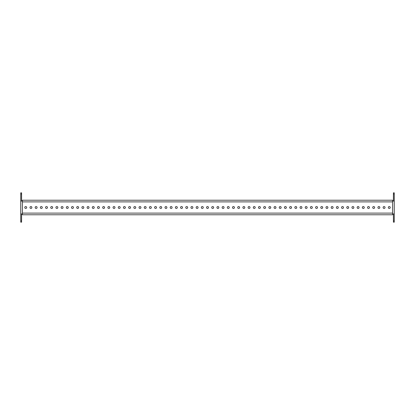 <?xml version="1.0" encoding="UTF-8"?>
<svg xmlns="http://www.w3.org/2000/svg" width="415" height="415" viewBox="0 0 415 415"><rect width="100%" height="100%" fill="white"/><g stroke="black" fill="none" stroke-linecap="round" stroke-linejoin="round"><path stroke-width="0.62" d="M24.781 207.5A0.955 0.955 0 0 0 25.735 208.454A0.955 0.955 0 0 0 26.69 207.5A0.955 0.955 0 0 0 25.735 206.546A0.955 0.955 0 0 0 24.781 207.5M29.973 207.5A0.955 0.955 0 0 0 30.928 208.454A0.955 0.955 0 0 0 31.882 207.5A0.955 0.955 0 0 0 30.928 206.546A0.955 0.955 0 0 0 29.973 207.5M35.166 207.5A0.955 0.955 0 0 0 36.121 208.454A0.955 0.955 0 0 0 37.075 207.5A0.955 0.955 0 0 0 36.121 206.546A0.955 0.955 0 0 0 35.166 207.5M40.359 207.5A0.955 0.955 0 0 0 41.313 208.454A0.955 0.955 0 0 0 42.273 207.5A0.955 0.955 0 0 0 41.313 206.546A0.955 0.955 0 0 0 40.359 207.5M45.551 207.5A0.955 0.955 0 0 0 46.511 208.454A0.955 0.955 0 0 0 47.466 207.5A0.955 0.955 0 0 0 46.511 206.546A0.955 0.955 0 0 0 45.551 207.5M50.744 207.5A0.955 0.955 0 0 0 51.704 208.454A0.955 0.955 0 0 0 52.658 207.5A0.955 0.955 0 0 0 51.704 206.546A0.955 0.955 0 0 0 50.744 207.5M216.931 207.5A0.955 0.955 0 0 0 217.885 208.454A0.955 0.955 0 0 0 218.84 207.5A0.955 0.955 0 0 0 217.885 206.546A0.955 0.955 0 0 0 216.931 207.5M222.124 207.5A0.955 0.955 0 0 0 223.078 208.454A0.955 0.955 0 0 0 224.038 207.5A0.955 0.955 0 0 0 223.078 206.546A0.955 0.955 0 0 0 222.124 207.5M227.316 207.5A0.955 0.955 0 0 0 228.271 208.454A0.955 0.955 0 0 0 229.23 207.5A0.955 0.955 0 0 0 228.271 206.546A0.955 0.955 0 0 0 227.316 207.5M232.509 207.5A0.955 0.955 0 0 0 233.469 208.454A0.955 0.955 0 0 0 234.423 207.5A0.955 0.955 0 0 0 233.469 206.546A0.955 0.955 0 0 0 232.509 207.5M237.702 207.5A0.955 0.955 0 0 0 238.661 208.454A0.955 0.955 0 0 0 239.616 207.5A0.955 0.955 0 0 0 238.661 206.546A0.955 0.955 0 0 0 237.702 207.5M242.9 207.5A0.955 0.955 0 0 0 243.854 208.454A0.955 0.955 0 0 0 244.809 207.5A0.955 0.955 0 0 0 243.854 206.546A0.955 0.955 0 0 0 242.9 207.5M248.092 207.5A0.955 0.955 0 0 0 249.047 208.454A0.955 0.955 0 0 0 250.001 207.5A0.955 0.955 0 0 0 249.047 206.546A0.955 0.955 0 0 0 248.092 207.5M253.285 207.5A0.955 0.955 0 0 0 254.239 208.454A0.955 0.955 0 0 0 255.194 207.5A0.955 0.955 0 0 0 254.239 206.546A0.955 0.955 0 0 0 253.285 207.5M258.478 207.5A0.955 0.955 0 0 0 259.432 208.454A0.955 0.955 0 0 0 260.387 207.5A0.955 0.955 0 0 0 259.432 206.546A0.955 0.955 0 0 0 258.478 207.5M263.67 207.5A0.955 0.955 0 0 0 264.625 208.454A0.955 0.955 0 0 0 265.579 207.5A0.955 0.955 0 0 0 264.625 206.546A0.955 0.955 0 0 0 263.67 207.5M268.863 207.5A0.955 0.955 0 0 0 269.817 208.454A0.955 0.955 0 0 0 270.777 207.5A0.955 0.955 0 0 0 269.817 206.546A0.955 0.955 0 0 0 268.863 207.5M274.056 207.5A0.955 0.955 0 0 0 275.01 208.454A0.955 0.955 0 0 0 275.97 207.5A0.955 0.955 0 0 0 275.01 206.546A0.955 0.955 0 0 0 274.056 207.5M279.248 207.5A0.955 0.955 0 0 0 280.208 208.454A0.955 0.955 0 0 0 281.163 207.5A0.955 0.955 0 0 0 280.208 206.546A0.955 0.955 0 0 0 279.248 207.5M284.441 207.5A0.955 0.955 0 0 0 285.401 208.454A0.955 0.955 0 0 0 286.355 207.5A0.955 0.955 0 0 0 285.401 206.546A0.955 0.955 0 0 0 284.441 207.5M289.639 207.5A0.955 0.955 0 0 0 290.593 208.454A0.955 0.955 0 0 0 291.548 207.5A0.955 0.955 0 0 0 290.593 206.546A0.955 0.955 0 0 0 289.639 207.5M294.832 207.5A0.955 0.955 0 0 0 295.786 208.454A0.955 0.955 0 0 0 296.741 207.5A0.955 0.955 0 0 0 295.786 206.546A0.955 0.955 0 0 0 294.832 207.5M300.024 207.5A0.955 0.955 0 0 0 300.979 208.454A0.955 0.955 0 0 0 301.933 207.5A0.955 0.955 0 0 0 300.979 206.546A0.955 0.955 0 0 0 300.024 207.5M305.217 207.5A0.955 0.955 0 0 0 306.171 208.454A0.955 0.955 0 0 0 307.126 207.5A0.955 0.955 0 0 0 306.171 206.546A0.955 0.955 0 0 0 305.217 207.5M310.41 207.5A0.955 0.955 0 0 0 311.364 208.454A0.955 0.955 0 0 0 312.319 207.5A0.955 0.955 0 0 0 311.364 206.546A0.955 0.955 0 0 0 310.41 207.5M315.602 207.5A0.955 0.955 0 0 0 316.557 208.454A0.955 0.955 0 0 0 317.517 207.5A0.955 0.955 0 0 0 316.557 206.546A0.955 0.955 0 0 0 315.602 207.5M320.795 207.5A0.955 0.955 0 0 0 321.75 208.454A0.955 0.955 0 0 0 322.709 207.5A0.955 0.955 0 0 0 321.75 206.546A0.955 0.955 0 0 0 320.795 207.5M325.988 207.5A0.955 0.955 0 0 0 326.947 208.454A0.955 0.955 0 0 0 327.902 207.5A0.955 0.955 0 0 0 326.947 206.546A0.955 0.955 0 0 0 325.988 207.5M331.18 207.5A0.955 0.955 0 0 0 332.14 208.454A0.955 0.955 0 0 0 333.095 207.5A0.955 0.955 0 0 0 332.14 206.546A0.955 0.955 0 0 0 331.18 207.5M336.378 207.5A0.955 0.955 0 0 0 337.333 208.454A0.955 0.955 0 0 0 338.287 207.5A0.955 0.955 0 0 0 337.333 206.546A0.955 0.955 0 0 0 336.378 207.5M341.571 207.5A0.955 0.955 0 0 0 342.525 208.454A0.955 0.955 0 0 0 343.48 207.5A0.955 0.955 0 0 0 342.525 206.546A0.955 0.955 0 0 0 341.571 207.5M346.764 207.5A0.955 0.955 0 0 0 347.718 208.454A0.955 0.955 0 0 0 348.673 207.5A0.955 0.955 0 0 0 347.718 206.546A0.955 0.955 0 0 0 346.764 207.5M351.956 207.5A0.955 0.955 0 0 0 352.911 208.454A0.955 0.955 0 0 0 353.865 207.5A0.955 0.955 0 0 0 352.911 206.546A0.955 0.955 0 0 0 351.956 207.5M357.149 207.5A0.955 0.955 0 0 0 358.104 208.454A0.955 0.955 0 0 0 359.058 207.5A0.955 0.955 0 0 0 358.104 206.546A0.955 0.955 0 0 0 357.149 207.5M362.342 207.5A0.955 0.955 0 0 0 363.296 208.454A0.955 0.955 0 0 0 364.256 207.5A0.955 0.955 0 0 0 363.296 206.546A0.955 0.955 0 0 0 362.342 207.5M367.534 207.5A0.955 0.955 0 0 0 368.489 208.454A0.955 0.955 0 0 0 369.449 207.5A0.955 0.955 0 0 0 368.489 206.546A0.955 0.955 0 0 0 367.534 207.5M372.727 207.5A0.955 0.955 0 0 0 373.687 208.454A0.955 0.955 0 0 0 374.641 207.5A0.955 0.955 0 0 0 373.687 206.546A0.955 0.955 0 0 0 372.727 207.5M377.925 207.5A0.955 0.955 0 0 0 378.879 208.454A0.955 0.955 0 0 0 379.834 207.5A0.955 0.955 0 0 0 378.879 206.546A0.955 0.955 0 0 0 377.925 207.5M383.118 207.5A0.955 0.955 0 0 0 384.072 208.454A0.955 0.955 0 0 0 385.027 207.5A0.955 0.955 0 0 0 384.072 206.546A0.955 0.955 0 0 0 383.118 207.5M388.31 207.5A0.955 0.955 0 0 0 389.265 208.454A0.955 0.955 0 0 0 390.219 207.5A0.955 0.955 0 0 0 389.265 206.546A0.955 0.955 0 0 0 388.31 207.5M201.353 207.5A0.955 0.955 0 0 0 202.307 208.454A0.955 0.955 0 0 0 203.262 207.5A0.955 0.955 0 0 0 202.307 206.546A0.955 0.955 0 0 0 201.353 207.5M196.16 207.5A0.955 0.955 0 0 0 197.115 208.454A0.955 0.955 0 0 0 198.069 207.5A0.955 0.955 0 0 0 197.115 206.546A0.955 0.955 0 0 0 196.16 207.5M190.962 207.5A0.955 0.955 0 0 0 191.922 208.454A0.955 0.955 0 0 0 192.876 207.5A0.955 0.955 0 0 0 191.922 206.546A0.955 0.955 0 0 0 190.962 207.5M185.77 207.5A0.955 0.955 0 0 0 186.729 208.454A0.955 0.955 0 0 0 187.684 207.5A0.955 0.955 0 0 0 186.729 206.546A0.955 0.955 0 0 0 185.77 207.5M180.577 207.5A0.955 0.955 0 0 0 181.531 208.454A0.955 0.955 0 0 0 182.491 207.5A0.955 0.955 0 0 0 181.531 206.546A0.955 0.955 0 0 0 180.577 207.5M175.384 207.5A0.955 0.955 0 0 0 176.339 208.454A0.955 0.955 0 0 0 177.298 207.5A0.955 0.955 0 0 0 176.339 206.546A0.955 0.955 0 0 0 175.384 207.5M170.192 207.5A0.955 0.955 0 0 0 171.146 208.454A0.955 0.955 0 0 0 172.101 207.5A0.955 0.955 0 0 0 171.146 206.546A0.955 0.955 0 0 0 170.192 207.5M164.999 207.5A0.955 0.955 0 0 0 165.953 208.454A0.955 0.955 0 0 0 166.908 207.5A0.955 0.955 0 0 0 165.953 206.546A0.955 0.955 0 0 0 164.999 207.5M159.806 207.5A0.955 0.955 0 0 0 160.761 208.454A0.955 0.955 0 0 0 161.715 207.5A0.955 0.955 0 0 0 160.761 206.546A0.955 0.955 0 0 0 159.806 207.5M154.613 207.5A0.955 0.955 0 0 0 155.568 208.454A0.955 0.955 0 0 0 156.522 207.5A0.955 0.955 0 0 0 155.568 206.546A0.955 0.955 0 0 0 154.613 207.5M149.421 207.5A0.955 0.955 0 0 0 150.375 208.454A0.955 0.955 0 0 0 151.33 207.5A0.955 0.955 0 0 0 150.375 206.546A0.955 0.955 0 0 0 149.421 207.5M144.223 207.5A0.955 0.955 0 0 0 145.183 208.454A0.955 0.955 0 0 0 146.137 207.5A0.955 0.955 0 0 0 145.183 206.546A0.955 0.955 0 0 0 144.223 207.5M139.03 207.5A0.955 0.955 0 0 0 139.99 208.454A0.955 0.955 0 0 0 140.944 207.5A0.955 0.955 0 0 0 139.99 206.546A0.955 0.955 0 0 0 139.03 207.5M133.838 207.5A0.955 0.955 0 0 0 134.792 208.454A0.955 0.955 0 0 0 135.752 207.5A0.955 0.955 0 0 0 134.792 206.546A0.955 0.955 0 0 0 133.838 207.5M128.645 207.5A0.955 0.955 0 0 0 129.599 208.454A0.955 0.955 0 0 0 130.559 207.5A0.955 0.955 0 0 0 129.599 206.546A0.955 0.955 0 0 0 128.645 207.5M123.452 207.5A0.955 0.955 0 0 0 124.407 208.454A0.955 0.955 0 0 0 125.361 207.5A0.955 0.955 0 0 0 124.407 206.546A0.955 0.955 0 0 0 123.452 207.5M118.259 207.5A0.955 0.955 0 0 0 119.214 208.454A0.955 0.955 0 0 0 120.168 207.5A0.955 0.955 0 0 0 119.214 206.546A0.955 0.955 0 0 0 118.259 207.5M113.067 207.5A0.955 0.955 0 0 0 114.021 208.454A0.955 0.955 0 0 0 114.976 207.5A0.955 0.955 0 0 0 114.021 206.546A0.955 0.955 0 0 0 113.067 207.5M107.874 207.5A0.955 0.955 0 0 0 108.829 208.454A0.955 0.955 0 0 0 109.783 207.5A0.955 0.955 0 0 0 108.829 206.546A0.955 0.955 0 0 0 107.874 207.5M102.681 207.5A0.955 0.955 0 0 0 103.636 208.454A0.955 0.955 0 0 0 104.59 207.5A0.955 0.955 0 0 0 103.636 206.546A0.955 0.955 0 0 0 102.681 207.5M97.484 207.5A0.955 0.955 0 0 0 98.443 208.454A0.955 0.955 0 0 0 99.398 207.5A0.955 0.955 0 0 0 98.443 206.546A0.955 0.955 0 0 0 97.484 207.5M92.291 207.5A0.955 0.955 0 0 0 93.251 208.454A0.955 0.955 0 0 0 94.205 207.5A0.955 0.955 0 0 0 93.251 206.546A0.955 0.955 0 0 0 92.291 207.5M87.098 207.5A0.955 0.955 0 0 0 88.053 208.454A0.955 0.955 0 0 0 89.012 207.5A0.955 0.955 0 0 0 88.053 206.546A0.955 0.955 0 0 0 87.098 207.5M81.905 207.5A0.955 0.955 0 0 0 82.86 208.454A0.955 0.955 0 0 0 83.82 207.5A0.955 0.955 0 0 0 82.86 206.546A0.955 0.955 0 0 0 81.905 207.5M76.713 207.5A0.955 0.955 0 0 0 77.667 208.454A0.955 0.955 0 0 0 78.622 207.5A0.955 0.955 0 0 0 77.667 206.546A0.955 0.955 0 0 0 76.713 207.5M71.52 207.5A0.955 0.955 0 0 0 72.475 208.454A0.955 0.955 0 0 0 73.429 207.5A0.955 0.955 0 0 0 72.475 206.546A0.955 0.955 0 0 0 71.52 207.5M66.327 207.5A0.955 0.955 0 0 0 67.282 208.454A0.955 0.955 0 0 0 68.236 207.5A0.955 0.955 0 0 0 67.282 206.546A0.955 0.955 0 0 0 66.327 207.5M61.135 207.5A0.955 0.955 0 0 0 62.089 208.454A0.955 0.955 0 0 0 63.044 207.5A0.955 0.955 0 0 0 62.089 206.546A0.955 0.955 0 0 0 61.135 207.5M55.942 207.5A0.955 0.955 0 0 0 56.897 208.454A0.955 0.955 0 0 0 57.851 207.5A0.955 0.955 0 0 0 56.897 206.546A0.955 0.955 0 0 0 55.942 207.5M211.738 207.5A0.955 0.955 0 0 0 212.693 208.454A0.955 0.955 0 0 0 213.647 207.5A0.955 0.955 0 0 0 212.693 206.546A0.955 0.955 0 0 0 211.738 207.5M206.546 207.5A0.955 0.955 0 0 0 207.5 208.454A0.955 0.955 0 0 0 208.454 207.5A0.955 0.955 0 0 0 207.5 206.546A0.955 0.955 0 0 0 206.546 207.5M394.25 220.936L394.25 222.165L393.42 222.165L393.42 220.936L394.25 220.936L394.25 201.062L394.25 213.938L392.59 213.938L392.59 201.892L22.41 201.892L22.41 213.108L392.59 213.108M394.25 194.064L393.42 194.064L393.42 192.835L394.25 192.835L394.25 201.062L392.59 201.062L392.59 201.892M393.42 220.936L393.404 213.938M393.42 194.064L393.404 201.062M21.596 213.938L21.58 222.165L20.75 222.165L20.75 201.062L20.75 213.938L22.41 213.938L22.41 213.108M20.75 194.064L20.75 192.835L21.58 192.835L21.58 194.064L20.75 194.064L20.75 201.062L22.41 201.062L22.41 201.892M21.596 201.062L21.58 194.064M22.41 201.062L22.41 200.227L392.59 200.227L392.59 201.062M392.59 200.227L391.34 200.227M23.66 200.227L22.41 200.227M392.59 213.938L392.59 214.773L22.41 214.773L22.41 213.938M391.34 214.773L392.59 214.773M22.41 214.773L23.66 214.773M20.75 220.936L21.58 220.936"/></g></svg>
